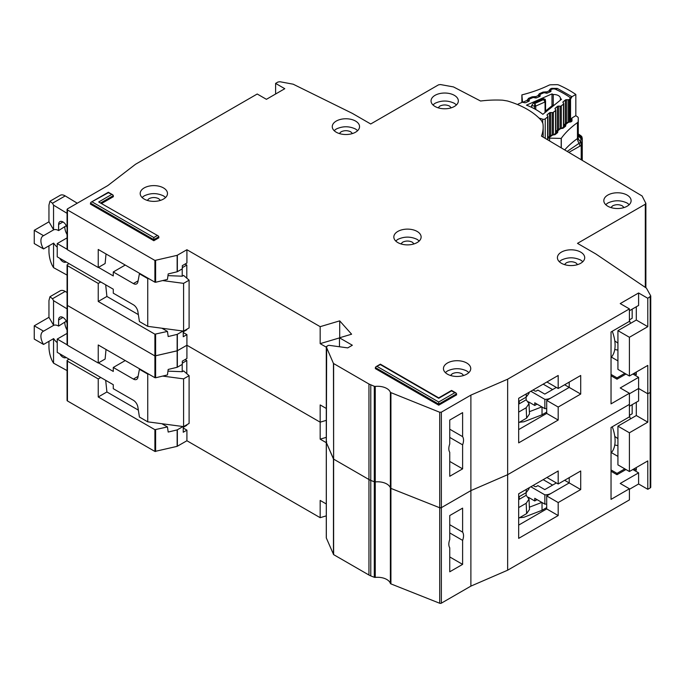 <?xml version="1.0" encoding="UTF-8"?>
<svg xmlns="http://www.w3.org/2000/svg" width="685" height="685" viewBox="0 0 685 685"><rect width="100%" height="100%" fill="white"/><g stroke="black" fill="none" stroke-linecap="round" stroke-linejoin="round"><path stroke-width="1.03" d="M556.357 482.925L544.789 489.604L537.896 485.622L536.518 486.418A1.301 0.753 0 0 1 534.685 486.418L533.076 485.485M528.4 497.301L534.754 500.966L534.754 498.312L544.849 504.134L544.849 494.853A9.093 5.249 0 0 0 551.228 493.311L569.218 482.925L569.218 477.616L569.218 482.925L580.709 489.561L558.189 502.559L558.189 515.557L518.673 538.367L518.673 493.799L558.189 470.989L558.189 483.987L580.709 470.989L580.709 489.561M544.849 504.134A9.093 5.249 0 0 0 546.707 504.023M534.754 500.966L537.057 499.639M564.62 480.271L569.218 482.925L546.707 495.923L558.189 502.559M530.849 486.77L544.849 494.853M542.032 502.516L542.032 510.291L546.707 507.594M542.032 510.291L523.837 517.295L519.435 517.766M552.598 485.091L543.179 479.654M529.385 507.208L541.844 502.405M526.063 492.721L526.174 495.306L529.025 499.142L526.174 503.269L526.628 513.622L529.479 509.494L529.025 499.142M518.673 499.639L519.281 499.288L519.162 496.702M519.281 499.288L526.174 495.306M526.303 489.398L526.174 492.661L529.025 488.807L529.068 487.797M526.174 492.661L518.673 496.985M518.673 507.594L526.174 503.269M526.628 513.622L518.673 518.211M611.037 452.999A30.542 17.63 -120 0 0 612.253 426.781M67.07 370.594L53.55 363.153L52.402 361.226C50.322 357.116 49.174 352.475 48.952 347.295L48.952 341.318M66.308 321.179L58.602 326.077L58.602 319.972A6.174 3.562 60 0 1 59.886 317.146A6.174 3.562 60 0 1 62.969 317.455A6.174 3.562 60 0 1 67.07 323.123M64.81 322.489A10.72 6.191 -120 0 0 67.07 330.033M57.223 342.646A10.72 6.191 -120 0 1 53.653 338.604L43.549 344.444L34.25 339.075L34.25 325.812L48.952 317.318L48.952 300.604L49.962 296.725L60.16 290.834A9.744 5.626 60 0 1 65.195 291.416L67.07 292.546M185.078 359.565L186.799 360.558L186.799 373.693M186.799 424.76L186.799 425.291L183.237 427.346M67.07 333.389L57.223 339.075L57.223 352.338L113.282 384.705L113.282 388.686L133.395 400.288A6.499 3.75 60 0 1 137.899 407.19L139.423 417.037L147.746 421.84L147.746 374.087L139.423 369.283L139.877 369.018M43.549 344.444A10.72 6.191 60 0 1 43.129 331.377A10.72 6.191 60 0 1 43.549 331.172L53.653 325.341L48.952 317.318M58.602 326.077A10.72 6.191 -120 0 0 53.653 325.341M66.222 321.676L66.222 321.017M128.36 404.356A5.197 3.005 60 0 0 127.821 404.013L126.708 403.405M162.662 376.082L183.589 378.865L189.103 375.68L183.589 370.91L182.21 371.707L182.21 364.403M182.21 426.438L182.21 427.012M186.799 360.558L182.321 363.153M125.227 360.558L113.282 367.46L133.395 379.07A6.499 3.75 60 0 0 136.64 379.387A6.499 3.75 60 0 0 137.899 377.384L139.423 369.283M57.223 339.075L67.07 344.76M98.46 362.879L113.282 371.441L113.282 367.46M49.962 296.725L52.48 298.763L53.55 300.664L67.07 308.841M66.154 357.493A6.174 3.562 60 0 1 66.051 357.553A6.174 3.562 60 0 1 59.783 353.82M34.25 325.812L43.549 331.172M53.55 363.153L53.55 338.664M147.746 421.84L183.589 426.618L189.103 423.433L189.103 375.68M167.962 371.133L182.21 371.707M147.746 374.087L148.945 374.25M53.55 325.281L53.55 300.664M183.589 426.618L183.589 378.865M449.745 524.71L462.615 532.142A10.395 6.002 120 0 1 462.615 540.362L449.745 532.93M617.93 438.64L614.788 436.431M326.325 537.622A1.301 0.753 0 0 0 326.283 537.802A1.301 0.753 0 0 0 326.325 537.99L333.621 554.627L368.95 575.023A12.998 7.501 0 0 0 370.782 575.905L374.293 577.292A1.301 0.753 0 0 0 375.26 577.412A12.998 7.501 180 0 1 390.382 583.414A1.301 0.753 0 0 0 390.921 583.894L439.701 603.262A1.301 0.753 0 0 0 441.354 603.168L470.886 586.12L507.645 570.203L629.412 499.904L629.412 488.765L620.225 483.456L638.6 472.847L638.6 483.987L647.796 489.296L650.176 487.917A1.952 1.122 0 0 0 650.75 487.121L650.75 296.108L647.796 298.283L647.796 326.668L636.305 320.032L636.305 306.769M638.6 483.987L629.412 489.296M69.057 359.171L67.447 360.096A1.301 0.753 -0 0 0 67.07 360.627L67.07 400.417A1.301 0.753 0 0 0 67.447 400.948L154.904 451.441L177.15 446.346L186.919 440.746L320.169 517.68L326.283 515.865M67.447 304.388L67.447 305.45L154.904 355.935L177.355 350.754L177.355 367.203L182.321 364.343L182.321 361.158L186.919 358.503L186.919 345.24L320.169 422.174L326.283 420.359L320.169 422.174L320.169 404.929L326.283 408.457M449.745 556.939L462.615 564.371L449.745 571.795L449.745 547.786A10.395 6.002 120 0 1 449.745 539.566L449.745 515.557L462.615 508.124L462.615 532.142M629.412 488.765L611.037 499.374L611.037 427.483L629.412 416.865L629.412 393.258L620.225 387.95L638.6 377.341L638.6 400.948L629.412 406.256M650.664 391.281L650.176 392.411L647.796 393.789L638.6 388.481L629.412 393.789L638.6 388.481L647.796 393.789L647.796 422.174L636.305 415.538L636.305 402.275M177.355 334.314L177.355 350.754L186.919 345.24L177.15 350.84L154.904 355.935L154.904 334.186L167.448 331.42L168.185 336.549L177.15 334.391L183.023 331.035M326.325 442.116A1.301 0.753 0 0 0 326.283 442.296A1.301 0.753 0 0 0 326.325 442.484L326.668 441.774M326.668 346.267L326.325 442.484L333.621 459.121L333.449 363.444L326.325 346.978L327.927 345.531L329.151 345.334L347.74 347.894L352.338 345.24L339.469 337.808L339.469 346.756M333.621 363.615L333.621 459.121L368.95 479.517A12.998 7.501 0 0 0 370.782 480.399L368.95 479.517L368.95 384.011L333.449 363.444M375.26 577.412L375.26 386.408L374.293 386.289L374.293 481.795L370.782 480.399L374.293 481.795A1.301 0.753 0 0 0 375.26 481.915L374.293 481.795L374.293 577.292M375.26 386.408A12.998 7.501 180 0 1 390.382 392.411L390.382 487.908A12.998 7.501 180 0 0 375.26 481.915A12.998 7.501 180 0 1 390.382 487.908A1.301 0.753 0 0 0 390.921 488.396L390.382 487.908L390.382 583.414M390.921 392.89L390.921 488.396L439.701 507.756A1.301 0.753 0 0 0 441.354 507.662L439.701 507.756L439.701 412.25L390.382 392.411M439.701 412.25L441.354 412.164L441.354 507.662L470.886 490.614L507.645 474.696L629.412 404.398L507.645 474.696L507.645 570.203M441.354 603.168L441.354 507.662L470.886 490.614L470.886 586.12M462.615 564.371L462.615 540.362M326.283 437.338L320.169 439.153L320.169 422.174L186.919 345.24L186.919 334.631L183.237 332.508M155.615 334.263L155.615 377.777L167.448 374.926L168.185 369.446L177.15 367.288L177.15 334.391M98.238 363.016L98.238 344.975L154.904 377.692L154.904 355.935L67.447 305.45L67.447 345.24L98.238 363.016L105.122 359.034L106.021 349.47M617.93 426.156L629.412 432.783L629.412 471.52L617.93 464.884L617.93 426.156L636.305 415.538M636.305 467.538L636.305 470.193L634.01 468.865M629.412 432.783L647.796 422.174M629.412 471.52L647.796 460.902L647.796 489.296M326.283 442.681L320.169 439.153M155.615 377.777L154.904 377.692M67.447 344.178L67.447 345.24M186.919 440.746L186.919 430.137L183.237 428.014M320.169 517.68L320.169 500.435L326.283 503.963M629.412 415.367L632.169 413.783L632.169 404.664M630.448 418.929L629.412 415.649M617.93 445.541A32.495 18.76 60 0 1 614.762 444.959M611.388 452.622L617.93 456.398M518.673 525.104L546.707 508.921L546.707 495.923M546.93 477.488L558.189 483.987M624.814 468.865L617.005 473.378L611.037 469.927M105.687 380.321L106.903 391.966L98.238 396.975L98.238 378.933L100.764 377.469M98.238 396.975L154.904 429.692L167.448 426.926L168.185 432.055L177.15 429.897L183.023 426.541M106.903 391.966L138.353 410.127M161.917 423.732L167.448 426.926M98.238 378.933L67.447 361.158A1.301 0.753 -0 0 1 67.07 360.627M186.919 430.137L183.237 432.252L183.237 426.575M625.97 469.525L617.005 474.705L617.005 473.378M611.037 471.254L617.005 474.705M638.6 472.847L632.863 469.525M546.707 508.921L558.189 515.557M542.717 122.675L542.717 119.199A1.952 1.122 0 0 0 545.037 118.993A1.952 1.122 0 0 0 545.226 118.865L547.623 116.929A1.301 0.753 180 0 0 547.863 116.493A1.301 0.753 180 0 0 547.76 116.202L547.144 115.337A1.301 0.753 180 0 1 547.041 115.054A1.301 0.753 180 0 1 547.289 114.618L549.473 112.854A1.301 0.753 180 0 1 550.612 112.537L552.23 112.597L552.23 135.082M553.24 104.959L553.24 94.521A6.662 3.845 180 0 1 560.416 98.357A6.662 3.845 180 0 1 560.407 98.529L560.407 100.138M550.115 91.884L549.053 90.608A1.952 1.584 -8.2 0 1 550.843 91.49L550.843 90.12L550.997 91.054A1.301 0.753 180 0 1 551.005 91.122A1.301 0.753 180 0 1 550.637 91.644A1.301 0.753 180 0 1 550.492 91.722L547.503 93.04A1.301 0.753 180 0 1 546.262 93.143L544.729 92.817A1.301 0.753 180 0 0 543.488 92.92L540.508 94.23A1.301 0.753 180 0 0 539.994 94.83A1.301 0.753 180 0 0 540.003 94.907L540.174 95.823A1.301 0.753 180 0 1 540.174 95.909A1.301 0.753 180 0 1 539.814 96.431A1.301 0.753 180 0 1 539.66 96.508L536.655 97.809A1.301 0.753 180 0 1 535.43 97.912L533.88 97.587A1.301 0.753 180 0 0 532.647 97.698L529.651 99.017A1.301 0.753 180 0 0 529.145 99.616A1.301 0.753 180 0 0 529.145 99.685L529.299 100.618A1.301 0.753 180 0 1 529.308 100.686A1.301 0.753 180 0 1 528.94 101.209A1.301 0.753 180 0 1 528.794 101.286L525.806 102.604A1.301 0.753 180 0 1 524.564 102.707L523.04 102.373A1.301 0.753 180 0 0 521.799 102.485L518.519 103.923A1.952 1.122 180 0 0 517.783 104.634M542.717 119.199L539.035 118.06M560.407 98.529A92.278 53.276 180 0 1 561.529 99.239L542.845 114.326A61.342 35.414 0 0 0 526.448 105.156L551.982 93.896A92.278 53.276 180 0 1 553.24 94.521M558.558 129.003L558.558 106.115A1.301 0.753 180 0 0 557.402 106.432L555.244 108.204A1.301 0.753 180 0 0 555.004 108.632A1.301 0.753 180 0 0 555.098 108.915L555.706 109.797A1.301 0.753 180 0 1 555.8 110.079A1.301 0.753 180 0 1 555.561 110.516L553.369 112.28A1.301 0.753 180 0 1 552.23 112.597M558.558 106.115L560.159 106.184L560.159 128.686M563.156 102.716L563.156 101.791A1.301 0.753 180 0 0 562.916 102.228A1.301 0.753 180 0 0 563.01 102.519L563.635 103.384A1.301 0.753 180 0 1 563.729 103.666A1.301 0.753 180 0 1 563.49 104.103L561.306 105.867A1.301 0.753 180 0 1 560.159 106.184M563.156 101.791L565.339 100.027A1.301 0.753 180 0 1 566.478 99.71L568.096 99.77L568.096 122.29M550.843 90.12A1.301 0.753 180 0 1 550.834 90.052A1.301 0.753 180 0 1 551.348 89.452L551.665 89.315A3.245 1.875 180 0 1 555.672 89.341A100.721 58.148 0 0 1 569.303 96.962A3.245 1.875 180 0 1 570.074 98.178A3.245 1.875 180 0 1 569.475 99.274L569.235 99.462A1.301 0.753 180 0 1 568.096 99.77M551.982 105.807L551.982 93.896M531.611 107.348L531.611 105.533L533.435 103.135L543.436 98.726L545.251 99.308L545.56 101.294A1.301 0.753 180 0 1 545.568 101.363L545.568 101.363A1.301 0.753 180 0 1 545.2 101.885A1.301 0.753 180 0 1 545.054 101.962L543.582 99.599L545.56 101.294M531.611 105.533L534.523 106.158L534.874 103.444L535.764 106.055L545.054 101.962L545.054 112.545M547.486 110.585L545.44 112.272A1.301 0.753 180 0 1 545.337 111.98L545.337 112.314M553.514 105.747L554.028 105.302M554.448 104.959L552.692 105.233L553.754 105.293L547.375 110.439L545.996 110.645L545.337 111.98M556.357 387.419L544.789 394.098L537.896 390.116L536.518 390.912A1.301 0.753 0 0 1 534.685 390.912L533.076 389.979M528.4 401.795L534.754 405.46L534.754 402.806L544.849 408.637L544.849 399.346A9.093 5.249 0 0 0 551.228 397.805L569.218 387.419L569.218 382.11L569.218 387.419L580.709 394.055L558.189 407.053L558.189 420.051L518.673 442.87L518.673 398.293L558.189 375.483L558.189 388.481L580.709 375.483L580.709 394.055M544.849 408.637A9.093 5.249 0 0 0 546.707 408.517M534.754 405.46L537.057 404.133M564.62 384.764L569.218 387.419L546.707 400.417L558.189 407.053M530.849 391.263L544.849 399.346M542.032 407.01L542.032 414.785L546.707 412.096M542.032 414.785L523.837 421.789L519.435 422.268M552.598 389.585L543.179 384.148M529.385 411.702L541.844 406.899M526.063 397.214L526.174 399.8L529.025 403.636L526.174 407.763L526.628 418.115L529.479 413.988L529.025 403.636M518.673 404.133L519.281 403.782L519.162 401.196M519.281 403.782L526.174 399.8M526.303 393.892L526.174 397.154L529.025 393.301L529.068 392.291M526.174 397.154L518.673 401.478M518.673 412.096L526.174 407.763M526.628 418.115L518.673 422.705M611.037 357.493A30.542 17.63 -120 0 0 612.253 331.275M67.07 275.087L53.55 267.647L52.402 265.72C50.322 261.61 49.174 256.969 48.952 251.789L48.952 245.812M66.308 225.673L58.602 230.571L58.602 224.466A6.174 3.562 60 0 1 59.886 221.64A6.174 3.562 60 0 1 62.969 221.949A6.174 3.562 60 0 1 67.07 227.617M64.81 226.983A10.72 6.191 -120 0 0 67.07 234.527M57.223 247.139A10.72 6.191 -120 0 1 53.653 243.098L43.549 248.938L34.25 243.569L34.25 230.306L48.952 221.812L48.952 205.098L49.962 201.219L60.16 195.336A9.744 5.626 60 0 1 65.195 195.91L77.268 203.205M185.078 264.059L186.799 265.052L186.799 278.187M186.799 329.254L186.799 329.785L183.237 331.848M67.07 237.883L57.223 243.569L57.223 256.832L113.282 289.198L113.282 293.18L133.395 304.791A6.499 3.75 60 0 1 137.899 311.684L139.423 321.53L147.746 326.343L147.746 278.589L139.423 273.777L139.877 273.512M43.549 248.938A10.72 6.191 60 0 1 43.129 235.871A10.72 6.191 60 0 1 43.549 235.674L53.653 229.835L48.952 221.812M58.602 230.571A10.72 6.191 -120 0 0 53.653 229.835M66.222 226.17L66.222 225.511M128.36 308.849A5.197 3.005 60 0 0 127.821 308.515L126.708 307.899M162.662 280.576L183.589 283.359L189.103 280.174L183.589 275.404L182.21 276.201L182.21 268.897M182.21 330.932L182.21 331.506M186.799 265.052L182.321 267.647M125.227 265.052L113.282 271.954L133.395 283.564A6.499 3.75 60 0 0 136.64 283.881A6.499 3.75 60 0 0 137.899 281.877L139.423 273.777M57.223 243.569L67.07 249.254M98.46 267.373L113.282 275.935L113.282 271.954M49.962 201.219L52.48 203.257L53.55 205.157L67.07 213.335M66.154 261.987A6.174 3.562 60 0 1 66.051 262.047A6.174 3.562 60 0 1 59.783 258.313M34.25 230.306L43.549 235.674M53.55 267.647L53.55 243.158M147.746 326.343L183.589 331.112L189.103 327.927L189.103 280.174M167.962 275.627L182.21 276.201M147.746 278.589L148.945 278.744M53.55 229.775L53.55 205.157M183.589 331.112L183.589 283.359M456.475 104.882L454.343 103.298C447.913 100.275 441.483 100.275 435.043 103.298L432.92 104.882M454.343 95.335A13.649 7.877 0 0 0 439.47 93.631A13.649 7.877 0 0 0 431.045 100.909A13.649 7.877 0 0 0 435.043 106.475A13.649 7.877 0 0 0 449.917 108.187A13.649 7.877 0 0 0 458.342 100.909A13.649 7.877 0 0 0 454.343 95.335M438.117 107.81L439.873 106.081C443.084 104.574 446.303 104.574 449.523 106.081L451.269 107.81M357.681 130.621L355.549 129.028C349.119 126.014 342.688 126.014 336.249 129.028L334.126 130.621M355.549 121.065A13.649 7.877 0 0 0 340.685 119.361A13.649 7.877 0 0 0 332.259 126.639A13.649 7.877 0 0 0 336.249 132.214A13.649 7.877 0 0 0 351.122 133.917A13.649 7.877 0 0 0 359.548 126.639A13.649 7.877 0 0 0 355.549 121.065M339.332 133.541L341.079 131.811C344.29 130.304 347.509 130.304 350.729 131.811L352.475 133.541M629.241 204.635L627.117 203.043C620.687 200.029 614.248 200.029 607.818 203.043L605.686 204.635M627.117 195.088A13.649 7.877 0 0 0 612.244 193.375A13.649 7.877 0 0 0 603.819 200.654A13.649 7.877 0 0 0 607.818 206.228A13.649 7.877 0 0 0 622.691 207.932A13.649 7.877 0 0 0 631.116 200.654A13.649 7.877 0 0 0 627.117 195.088M610.892 207.564L612.638 205.825C615.858 204.318 619.077 204.318 622.288 205.825L624.044 207.564M582.832 261.67L580.709 260.077C574.278 257.063 567.839 257.063 561.409 260.077L559.277 261.67M580.709 252.123A13.649 7.877 0 0 0 565.836 250.41A13.649 7.877 0 0 0 557.41 257.697A13.649 7.877 0 0 0 561.409 263.263A13.649 7.877 0 0 0 576.282 264.975A13.649 7.877 0 0 0 584.707 257.697A13.649 7.877 0 0 0 580.709 252.123M564.483 264.598L566.23 262.869C569.449 261.353 572.66 261.353 575.879 262.869L577.635 264.598M419.254 240.983L417.122 239.39C410.692 236.368 404.261 236.368 397.822 239.39L395.699 240.983M417.122 231.427A13.649 7.877 0 0 0 402.249 229.723A13.649 7.877 0 0 0 393.832 237.001A13.649 7.877 0 0 0 397.822 242.576A13.649 7.877 0 0 0 412.695 244.28A13.649 7.877 0 0 0 421.121 237.001A13.649 7.877 0 0 0 417.122 231.427M400.896 243.903L402.652 242.173C405.862 240.666 409.082 240.666 412.301 242.173L414.048 243.903M449.745 429.204L462.615 436.636A10.395 6.002 120 0 1 462.615 444.856L449.745 437.424M645.878 287.777L645.878 203.419L642.093 195.97L541.467 136.109A73.432 42.393 0 0 0 543.171 127.042A73.432 42.393 0 0 0 542.905 123.454L541.535 120.688A77.979 45.022 0 0 0 527.176 109.266A77.979 45.022 0 0 0 507.388 100.969L502.593 100.181A73.432 42.393 0 0 0 480.587 101.02L453.47 86.918L440.472 84.555L438.528 84.837L370.713 123.985L352.338 113.376L293.171 84.195L279.942 81.738L277.982 82.02L275.601 83.399L284.789 88.707L266.414 99.316L257.217 94.008L135.519 164.272L107.819 185.575L67.447 208.882L67.447 209.944L154.904 260.437L177.15 255.334L186.919 249.734L320.169 326.668L339.7 320.863L351.602 334.203L339.469 337.808M468.882 372.563L466.75 370.97C460.32 367.956 453.89 367.956 447.451 370.97L445.319 372.563M466.75 363.016A13.649 7.877 0 0 0 451.877 361.303A13.649 7.877 0 0 0 443.452 368.581A13.649 7.877 0 0 0 447.451 374.156A13.649 7.877 0 0 0 462.324 375.859A13.649 7.877 0 0 0 470.749 368.581A13.649 7.877 0 0 0 466.75 363.016M165.607 197.468L163.484 195.884C157.053 192.862 150.614 192.862 144.184 195.884L142.052 197.468M163.484 187.921A13.649 7.877 0 0 0 148.611 186.217A13.649 7.877 0 0 0 140.185 193.495A13.649 7.877 0 0 0 144.184 199.061A13.649 7.877 0 0 0 159.057 200.773A13.649 7.877 0 0 0 167.482 193.495A13.649 7.877 0 0 0 163.484 187.921M617.93 343.134L614.788 340.925M450.524 375.491L452.28 373.753C455.491 372.246 458.71 372.246 461.93 373.753L463.676 375.491M147.258 200.397L149.005 198.667C152.224 197.16 155.444 197.16 158.655 198.667L160.41 200.397M629.412 376.014L617.93 369.378L617.93 330.649L629.412 337.277L629.412 376.014L647.796 365.405L647.796 393.789L650.176 392.411A1.952 1.122 0 0 0 650.75 391.614M441.354 412.164L470.886 395.117L470.886 490.614L507.645 474.696L507.645 379.199L629.412 308.892L620.225 303.592L638.6 292.975L638.6 305.442L629.412 310.75M390.921 583.894L390.921 488.396L439.701 507.756L439.701 603.262M333.621 554.627L333.621 459.121L368.95 479.517L368.95 575.023M326.325 537.99L326.325 442.484L333.449 458.95L333.449 554.456M67.07 344.709L67.07 304.919A1.301 0.753 0 0 0 67.447 305.45L67.447 265.652L98.238 283.427L100.764 281.972M177.355 255.257L177.355 271.705L182.321 268.837L182.321 265.652L186.919 262.997L186.919 249.734M449.745 461.433L462.615 468.865L449.745 476.289L449.745 452.28A10.395 6.002 120 0 1 449.745 444.06L449.745 420.051L462.615 412.618L462.615 436.636M629.412 393.258L611.037 403.867L611.037 331.977L629.412 321.359L629.412 308.892M275.601 94.008L275.601 83.399M638.6 292.975L647.796 298.283M158.346 235.983L98.691 201.981L158.346 235.983L158.886 237.798L153.834 240.718L90.42 204.104L90.959 202.289L108.341 192.699L112.862 194.865L113.393 196.681L101.834 203.351M454.806 392.728L456.107 393.036L456.638 394.851L438.725 405.195L375.311 368.581L375.851 366.775L380.363 364.608L438.725 398.293L451.586 390.87L454.806 392.728L438.725 402.009L377.152 366.458M67.447 208.882L67.447 249.734L98.238 267.51L98.238 249.468L154.904 282.186L154.904 260.437M374.293 386.289L368.95 384.011M470.886 395.117L507.645 379.199M650.664 295.774L646.417 288.137L595.873 253.981L577.489 243.363L645.304 204.216L645.792 203.094M438.725 405.195L438.725 402.009M153.834 240.718L153.834 237.532L92.261 201.981M462.615 468.865L462.615 444.856M339.7 337.739L339.7 320.863M339.469 337.91L320.169 343.647L320.169 326.668M155.615 260.514L155.615 282.271L167.448 279.42L168.185 273.94L177.15 271.782L177.15 255.334M69.057 263.665L67.447 264.59A1.301 0.753 -0 0 0 67.07 265.121A1.301 0.753 -0 0 0 67.447 265.652M617.93 330.649L636.305 320.032M636.305 372.032L636.305 374.686L634.01 373.359M629.412 337.277L647.796 326.668M326.283 347.175L320.169 343.647M155.615 282.271L154.904 282.186M106.021 253.964L105.122 263.528L98.238 267.51M67.447 248.672L67.447 249.734M629.412 319.869L632.169 318.277L632.169 309.158M630.448 323.423L629.412 320.143M617.93 350.035A32.495 18.76 60 0 1 614.762 349.453M611.388 357.116L617.93 360.892M518.673 429.598L546.707 413.415L546.707 400.417M546.93 381.982L558.189 388.481M624.814 373.359L617.005 377.872L611.037 374.421M98.238 283.427L98.238 301.468L154.904 334.186M105.687 284.814L106.903 296.459L98.238 301.468M106.903 296.459L138.353 314.62M161.917 328.226L167.448 331.42M186.919 334.631L183.237 336.746L183.237 331.069M625.97 374.027L617.005 379.199L617.005 377.872M611.037 375.748L617.005 379.199M638.6 377.341L632.863 374.027M546.707 413.415L558.189 420.051M568.875 152.37L581.214 145.4L580.743 142.18L567.214 151.385M582.216 139.166L582.25 160.299L582.25 138.387A3.245 1.875 180 0 1 582.25 138.387L580.7 135.81L579.835 135.459L582.216 139.166L582.079 144.15L580.786 141.658A6.499 5.309 -178.6 0 1 578.191 137.385L578.277 134.012A6.499 5.309 -178.6 0 0 580.871 138.276L580.786 141.658L582.087 143.79M579.93 145.802L579.176 143.328A6.499 4.119 -125.5 0 1 577.464 138.541A3.245 1.875 0 0 0 578.191 137.385L578.191 121.468A3.245 1.875 180 0 1 577.464 122.624L577.464 138.541A110.473 63.782 180 0 0 564.723 149.904M551.459 135.878L548.539 137.95A1.952 1.122 0 0 0 549.576 138.147L561.195 138.413L561.195 147.806M561.298 147.874L561.298 138.284A3.245 1.875 180 0 1 561.195 138.413M561.298 138.284A110.473 63.782 180 0 1 577.464 122.624M549.053 90.608L550.346 88.947L551.725 88.356L557.299 88.408L571.941 96.739L575.828 94.453L575.828 115.671A108.521 62.652 180 0 1 577.566 116.895A3.245 1.875 180 0 1 578.277 118.068L578.191 121.468M582.173 140.408A3.245 2.654 -178.6 0 0 580.871 138.276L580.195 136.246A6.499 4.153 -54.1 0 1 578.868 135.758L578.277 133.986L578.277 118.068A3.245 1.875 180 0 1 578.277 118.094L578.277 134.012A3.245 1.875 0 0 0 578.277 133.986A3.245 1.875 0 0 0 578.277 133.952L580.863 135.698A3.245 2.046 -55 0 1 581.231 136.092M575.828 115.671L571.941 117.966L570.545 120.372L570.545 99.154L571.941 96.739M548.539 137.95L547.846 137.711M521.876 102.45L521.876 94.89L522.535 102.33M556.066 131.571L556.477 130.672L557.864 130.467L557.684 132.539L555.038 134.662L550.637 135.365L547.863 137.582M559.431 129.482L555.92 132.299L556.246 132.753A1.301 0.753 180 0 1 556.263 132.77A1.952 1.473 144.7 0 1 558.052 130.732M564.038 125.175L564.449 124.276L565.836 124.079L565.656 126.151L563.01 128.266L558.609 128.968L555.826 132.008A1.301 0.753 180 0 0 555.92 132.299L555.92 133.044M567.403 123.086L563.892 125.903L564.217 126.357A1.301 0.753 180 0 1 564.235 126.382L564.217 126.357A1.952 1.473 144.7 0 1 566.024 124.345M571.941 117.966L571.984 121.065L570.982 121.87L566.581 122.572L563.798 125.62A1.301 0.753 180 0 1 563.798 125.612A1.301 0.753 180 0 0 563.892 125.903L563.892 126.648M528.34 101.483L527.227 100.318L522.903 102.185A1.952 1.122 180 0 1 522.535 101.594M575.828 94.453A108.521 62.652 0 0 0 558.849 85.06A3.245 1.875 180 0 0 556.768 84.666L550.92 84.777A3.245 1.875 180 0 0 548.933 85.214A110.473 63.782 180 0 1 522.098 94.83A3.245 1.875 0 0 0 521.876 94.89M578.303 134.406A112.854 65.152 180 0 1 579.835 135.459A3.245 2.046 -55 0 1 580.863 135.698L581.779 136.675A3.245 2.5 148.7 0 0 580.7 135.81M546.373 93.16L546.621 91.953L549.096 90.891L550.68 91.619M539.232 96.688L538.119 95.318L539.412 93.665L543.042 92.098L546.159 91.85L547.238 93.126M535.43 97.912L535.696 96.671L538.162 95.609L539.814 96.422M528.931 101.217L527.227 100.318L528.486 98.375L532.108 96.816L535.225 96.568L536.329 97.912M62.969 317.455L58.602 319.972M133.395 379.07L138.096 376.356M65.195 291.416L52.48 298.763M650.176 296.905L650.176 487.917M370.782 575.905L370.782 384.893M177.355 446.26L177.355 429.812M177.15 446.346L177.15 429.897M155.615 451.526L155.615 429.769M154.904 451.441L154.904 429.692M67.447 400.948L67.447 361.158M545.226 138.336L545.226 118.865M547.623 139.757L547.623 116.929M569.475 99.274L569.475 122.101M545.543 101.08L545.568 111.141L545.56 101.44M543.436 98.726L543.582 99.599L534.874 103.444L533.435 103.135M535.764 109.506L535.764 106.055A1.301 0.753 0 0 1 534.523 106.166L534.523 108.821M569.235 99.462L569.235 122.178M547.289 114.618L547.289 115.542M566.478 122.649L566.478 99.71M549.473 112.854L549.473 136.298M565.339 123.565L565.339 100.027M550.612 112.537L550.612 135.382M553.369 134.945L553.369 112.28M555.561 133.335L555.561 110.516M563.49 104.103L563.49 126.973M561.306 105.867L561.306 128.557M555.244 108.204L555.244 109.12M557.402 106.432L557.402 129.927M62.969 221.949L58.602 224.466M133.395 283.564L138.096 280.85M65.195 195.91L52.48 203.257M456.638 393.789L438.725 404.133L375.311 367.52M158.886 236.736L153.834 239.656L90.42 203.043M113.393 195.619L100.909 202.82M645.304 287.383L645.304 204.216M157.053 235.674L153.834 237.532M111.561 194.557L98.691 201.981M582.079 160.196L582.079 144.15A3.245 1.875 180 0 1 581.848 144.818A3.245 1.875 180 0 1 581.214 145.4L581.214 159.682M581.848 144.818A3.245 2.466 -145.3 0 0 581.094 142.9M582.01 137.248A3.245 2.5 148.7 0 0 581.779 136.675L582.25 138.361M549.576 140.922L549.576 138.147M552.187 135.442L550.637 135.365M555.038 134.662A1.952 1.293 -128.7 0 0 553.822 134.731L552.264 135.082M557.684 132.539A1.952 1.293 -128.7 0 0 556.46 132.616L553.822 134.731M560.159 129.045L558.609 128.968M563.01 128.266A1.952 1.293 -128.7 0 0 561.794 128.335L560.236 128.686M565.656 126.151A1.952 1.293 -128.7 0 0 564.431 126.22L561.794 128.335M568.13 122.649L566.581 122.572M570.982 121.87A1.952 1.293 -128.7 0 0 569.757 121.947L568.207 122.29M571.984 121.065A1.952 1.293 -128.7 0 0 570.768 121.142L570.896 121.125M570.545 120.372A2.603 1.498 180 0 1 570.888 121.057M571.787 96.628A1.952 1.224 124.7 0 0 570.288 98.94A2.603 1.498 180 0 1 570.545 99.154M557.299 88.408A1.952 1.002 114.9 0 0 556.357 89.658M570.074 98.794A101.046 58.336 180 0 1 570.288 98.94L570.288 121.519M551.725 88.356A1.952 0.95 66.7 0 1 552.35 89.084M550.346 88.947A1.952 0.95 66.7 0 1 550.988 89.701M546.159 91.85A1.952 0.574 102.6 0 0 545.671 93.014M543.042 92.098A1.952 0.95 66.7 0 1 543.676 92.852M539.412 93.665A1.952 0.95 66.7 0 1 540.114 94.521M538.119 95.318A1.952 1.584 -8.2 0 1 539.96 96.32M535.225 96.568A1.952 0.574 102.6 0 0 534.728 97.767M532.108 96.816A1.952 0.95 66.7 0 1 532.793 97.647M528.486 98.375A1.952 0.95 66.7 0 1 529.24 99.334M527.185 100.036A1.952 1.584 -8.2 0 1 529.068 101.123M326.283 346.798L326.283 537.802M570.074 121.69L570.074 98.178M547.863 139.903L547.863 116.493M550.834 91.473L550.834 90.052M552.692 105.233L545.996 110.645M563.729 126.785L563.729 103.666M555.8 133.147L555.8 110.079M543.171 127.042L543.171 137.12M456.107 393.036L451.586 390.424L438.725 397.857L380.363 364.163L375.851 366.775M112.862 194.865L108.341 192.254L90.959 202.289M67.07 249.203L67.07 209.413M67.07 304.919L67.07 265.121M564.312 126.639L564.449 126.203M569.757 121.947L570.768 121.142M555.826 133.121L555.826 132.008M563.798 126.725L563.798 125.62"/></g></svg>
